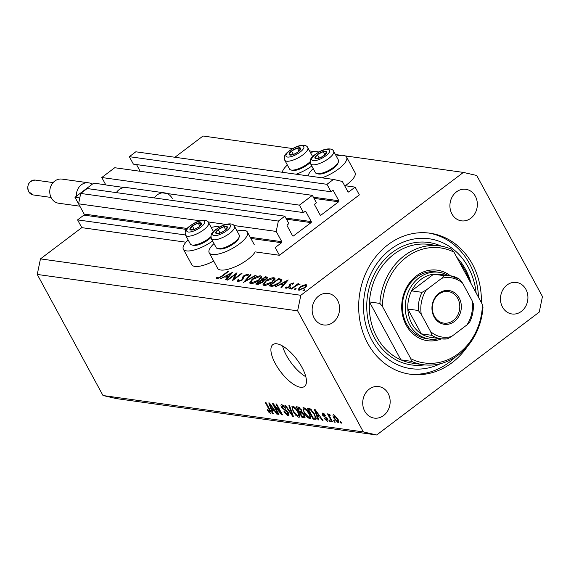 <?xml version="1.0" encoding="UTF-8"?>
<svg xmlns="http://www.w3.org/2000/svg" width="571" height="571" viewBox="0 0 571 571"><rect width="100%" height="100%" fill="white"/><g stroke="black" fill="none" stroke-linecap="round" stroke-linejoin="round"><path stroke-width="0.86" d="M275.229 247.514L279.44 255.273L359.345 194.889L355.133 187.124L348.795 191.913A0.749 0.642 98 0 1 347.903 191.713L342.343 181.464L333.464 179.422L326.983 184.312L331.03 191.763L332.55 190.621A0.749 0.642 98 0 1 333.435 190.821L338.831 200.756A0.749 0.642 98 0 1 338.617 201.799L320.981 215.124A0.749 0.642 98 0 1 320.095 214.917L314.7 204.982A0.749 0.642 98 0 1 314.914 203.947L316.427 202.805L312.38 195.353L299.432 205.139L303.479 212.59L304.993 211.441A0.749 0.642 98 0 1 305.885 211.648L311.274 221.584A0.749 0.642 98 0 1 311.059 222.619L293.43 235.944A0.749 0.642 98 0 1 292.538 235.744L287.149 225.809A0.749 0.642 98 0 1 287.363 224.774L288.876 223.625L284.829 216.173L278.355 221.07L276.214 231.441L281.781 241.69A0.749 0.642 98 0 1 281.567 242.725L275.229 247.514M284.829 216.173L87.185 188.544L80.704 193.441L78.57 203.811L84.13 214.061A0.749 0.642 98 0 1 83.916 215.096L77.577 219.885L185.447 234.966M77.577 219.885L81.796 227.643L185.975 242.211M214.011 243.596A21.734 7.259 -28.5 0 0 209.2 252.789L217.63 268.313A21.734 7.259 -28.5 0 0 247.75 259.484A21.734 7.259 -28.5 0 0 255.166 251.882L279.44 255.273M78.57 203.811L200.007 220.791M208.115 221.926L225.852 224.403M233.967 225.538L276.214 231.441M80.704 193.441L278.355 221.07M299.432 205.139L101.788 177.51L105.828 184.961L124.264 187.538M162.271 192.848L303.479 212.59M101.788 177.51L114.735 167.724L312.38 195.353M136.54 164.576L140.173 171.279M333.464 179.422L135.812 151.793L129.339 156.682L133.386 164.134L331.03 191.763M129.339 156.682L326.983 184.312M344.62 185.654L355.133 187.124M287.356 165.012A21.734 7.259 -28.5 0 0 282.288 172.271M296.142 174.205A21.734 7.259 -28.5 0 0 311.795 166.025M336.255 156.111A21.734 7.259 151.5 0 1 346.597 157.082L355.019 172.606A21.734 7.259 151.5 0 1 346.94 184.519A21.734 7.259 151.5 0 1 345.248 185.746M346.597 157.082A21.734 7.259 151.5 0 1 338.517 168.995A21.734 7.259 151.5 0 1 321.987 177.817M213.69 261.061A21.734 7.259 151.5 0 1 191.777 264.701L183.355 249.177A21.734 7.259 151.5 0 1 188.166 239.977M212.605 240.998A21.734 7.259 151.5 0 1 183.355 249.177M209.2 252.789A21.734 7.259 -28.5 0 0 239.328 243.96A21.734 7.259 -28.5 0 0 247.4 232.047A21.734 7.259 -28.5 0 0 237.065 231.077M275.372 363.67A26.23 10.185 -127.1 0 0 304.493 386.46A26.23 10.185 -127.1 0 0 301.98 367.389A26.23 10.185 -127.1 0 0 272.859 344.606A26.23 10.185 -127.1 0 0 275.372 363.67M282.566 345.99A26.23 10.185 -127.1 0 0 286.392 355.34A26.23 10.185 -127.1 0 0 305.806 376.746M481.382 302.623A71.204 61.161 98 0 0 472.381 264.13A71.204 61.161 98 0 0 429.892 233.182A71.204 61.161 98 0 0 369.094 266.593A71.204 61.161 98 0 0 367.681 343.264A71.204 61.161 98 0 0 410.178 374.219A71.204 61.161 98 0 0 467.613 346.219M364.726 411.177A15.931 13.683 98 0 0 374.226 418.1A15.931 13.683 98 0 0 387.83 410.628A15.931 13.683 98 0 0 388.144 393.476A15.931 13.683 98 0 0 378.637 386.553A15.931 13.683 98 0 0 365.04 394.026A15.931 13.683 98 0 0 364.726 411.177M502.487 307.055A15.931 13.683 98 0 0 511.994 313.979A15.931 13.683 98 0 0 525.598 306.506A15.931 13.683 98 0 0 525.912 289.354A15.931 13.683 98 0 0 516.405 282.431A15.931 13.683 98 0 0 502.808 289.904A15.931 13.683 98 0 0 502.487 307.055M451.925 213.918A15.931 13.683 98 0 0 461.425 220.841A15.931 13.683 98 0 0 475.029 213.368A15.931 13.683 98 0 0 475.343 196.224A15.931 13.683 98 0 0 465.836 189.294A15.931 13.683 98 0 0 452.239 196.774A15.931 13.683 98 0 0 451.925 213.918M314.157 318.04A15.931 13.683 98 0 0 323.664 324.963A15.931 13.683 98 0 0 337.261 317.49A15.931 13.683 98 0 0 337.575 300.339A15.931 13.683 98 0 0 328.075 293.415A15.931 13.683 98 0 0 314.471 300.888A15.931 13.683 98 0 0 314.157 318.04M376.674 434.981L539.238 312.116L542.45 296.556L476.714 175.483L463.388 172.413L300.824 295.278L297.619 310.838L363.356 431.912L376.674 434.981L116.313 398.587L102.994 395.517L363.356 431.912M235.395 274.415L227.822 280.14L227.222 280.054L236.994 272.781L233.796 279.133L241.39 273.402L241.983 273.48L232.34 280.768L235.395 274.415L235.794 275.158M237.7 281.739L237.786 279.869L238.835 279.576L238.685 280.996L241.626 279.94L242.332 279.19L242.896 276.721L243.988 275.557L247.878 274.087L248.021 275.565L246.886 275.936L246.822 274.822L244.624 275.607L242.211 280.033L237.7 281.739L237.129 281.439M238.806 281.66L238.343 280.804L239.021 281.603M248.342 274.936L247.878 274.087L248.378 274.358M247.557 275.722L246.822 274.822M243.596 282.345L250.341 274.651L250.983 274.737L245.601 280.796L255.415 275.358L256.058 275.45L243.596 282.345M250.612 283.544L249.577 283.009L252.132 279.255C255.401 276.942 258.256 275.814 260.697 275.879L261.761 276.421L259.17 280.197C255.879 282.517 253.024 283.63 250.612 283.544M263.916 285.407L262.874 284.872L265.429 281.118C268.705 278.805 271.56 277.677 273.994 277.734L275.065 278.284L272.474 282.06C269.184 284.372 266.329 285.493 263.916 285.407M275.322 286.778L288.205 279.94L281.631 287.663L280.982 287.57L283.088 285.093L280.075 284.672L275.322 286.778M303.122 290.775L303.372 290.089L304.736 289.561L304.486 290.246L302.965 290.696M174.926 157.261L203.026 136.019L292.737 148.56M309.553 150.915L315.149 151.693M335.398 154.527L340.994 155.305M345.327 155.912L463.388 172.413M81.796 227.643L40.462 258.884L300.824 295.278M299.889 287.077L303.051 285.279L306.07 284.658L306.813 285.036L306.763 285.793L304.921 287.777L298.776 290.168L298.019 289.782L299.889 287.077L300.103 287.463M294.515 289.576L294.764 288.89L296.121 288.355L295.871 289.04L294.358 289.49M291.61 289.054L291.01 288.969L298.062 283.644L298.654 283.73L297.619 284.515L300.246 284.058L296.499 285.45L291.61 289.054M289.14 288.819L289.39 288.134L290.746 287.606L290.496 288.291L288.983 288.74M293.622 283.509L293.273 282.866L293.515 283.794L292.502 284.201L292.409 283.523L290.825 284.151L290.204 286.171L289.34 287.027L285.885 288.362L285.45 287.449L286.492 287.013L286.713 287.705L288.712 286.97L289.333 284.943L290.196 284.094L293.608 283.059M292.502 284.201L292.409 283.523M285.885 288.362L285.45 287.449L285.95 288.369M286.492 287.013L286.999 288.234M281.917 279.64L281.76 279.355C282.231 280.204 281.367 281.46 279.169 283.109C275.936 285.436 273.238 286.464 271.068 286.185L269.012 285.9L278.655 278.605L281.86 279.497M263.702 280.754L262.367 282.517L257.507 284.287L255.708 284.037L265.351 276.749L267.578 277.306L266.371 279.033L263.652 280.618M219.892 279.033L232.775 272.196L226.202 279.911L225.552 279.819L227.658 277.349L224.646 276.928L219.892 279.033M216.901 278.834L216.409 277.77L217.501 277.256L217.922 278.091L221.327 276.343L227.743 271.489L228.343 271.575L221.826 276.5L216.901 278.834L216.38 278.548M274.258 405.731L278.955 414.375L278.263 414.282L272.367 403.419L273.102 403.519L280.611 412.569L275.907 403.911L276.6 404.004L282.495 414.874L281.76 414.767L274.258 405.731L274.672 405.417M287.449 414.525L287.784 412.847L281.589 407.323C280.654 405.431 280.761 404.525 281.903 404.618L285.714 408.151L285.1 408.194L282.616 405.895L282.295 407.451L283.116 408.579L286.021 410.171L288.455 412.912L288.869 415.659L288.084 415.781L283.866 411.805L284.479 411.762L287.449 414.525L288.869 413.782M281.203 404.732L281.903 404.618M283.387 405.31L282.088 405.974L283.173 405.153M289.583 405.824L293.387 416.395L292.673 416.295L284.786 405.153L285.493 405.253L292.302 415.067L288.862 405.724L289.583 405.824M298.683 417.265L295.799 415.288L293.101 411.47L291.902 406.245L292.637 406.117C294.743 406.937 296.635 408.922 298.298 412.069L299.739 415.881L299.425 417.13L298.683 417.265L299.746 416.466M309.739 418.814L306.855 416.83L304.157 413.011L302.965 407.794L303.693 407.665C305.799 408.479 307.69 410.463 309.354 413.618L310.795 417.422L310.488 418.679L309.739 418.814L310.802 418.008M317.626 416.787L318.804 419.949L318.09 419.849L314.314 409.279L314.985 409.371L323.015 420.534L322.294 420.434L319.953 417.108L317.626 416.787L318.932 415.795M340.744 421.584L341.586 423.132L340.894 423.032L340.052 421.484L340.744 421.584M40.462 258.884L37.251 274.444L297.619 310.838M37.251 274.444L102.994 395.517M337.754 418.871C339.124 421.241 339.26 422.54 338.16 422.783L334.085 418.436C332.75 416.102 332.629 414.824 333.721 414.603L337.754 418.871M338.696 422.683L338.16 422.783L338.931 422.205M333.186 414.696L333.721 414.603M334.349 420.684L335.191 422.24L334.499 422.14L333.657 420.591L334.349 420.684M330.038 415.046L329.538 416.173L332.515 421.862L331.822 421.769L327.533 413.868L328.225 413.961L328.91 415.224L328.96 413.932L329.845 414.453L330.195 415.545L329.496 415.367L330.017 414.974M329.681 420.035L330.523 421.584L329.838 421.491L328.996 419.935L329.681 420.035M326.676 420.135L326.905 419.035L326.362 418.293L322.458 415.11L322.772 413.069L325.57 415.545L324.956 415.595L323.407 414.203L323.065 415.046L327.49 418.936C328.304 420.563 328.225 421.341 327.24 421.255L324.214 418.486L324.828 418.443L326.676 420.135L327.783 419.521M327.847 421.162L327.24 421.255L328.061 420.641M322.172 413.161L322.772 413.069M324.064 413.704L322.979 414.26L323.893 413.568M314.671 414.296L316.006 419.307L313.165 419.157L307.262 408.294L310.303 408.907L314.671 414.296M304.436 414.989L305 417.801L302.109 417.615L296.206 406.745L298.269 407.037L301.574 410.021L302.073 412.198L304.436 414.989M272.103 410.421L273.281 413.582L272.56 413.483L268.791 402.912L269.462 403.012L277.485 414.175L276.771 414.075L274.423 410.742L272.103 410.421L273.409 409.428M271.111 412.812L270.447 413.318L268.991 412.405L267.171 409.728L267.785 409.685L269.79 412.055L270.033 411.327L265.279 402.427L265.972 402.519L269.976 409.899C271.225 411.969 271.382 413.111 270.447 413.318L270.925 413.24M269.79 412.055L270.518 410.956M341.344 422.697L340.894 423.032M334.542 418.086L334.085 418.436M334.963 415.231L334.035 415.781L334.863 415.153M337.554 418.514L337.104 418.85L334.313 415.724L334.77 418.522L337.568 421.655L338.71 420.948M337.568 421.655L337.104 418.85M334.956 421.798L334.499 422.14M332.272 421.427L331.822 421.769M329.86 414.503L328.91 415.224M330.288 421.148L329.838 421.491M327.354 418.693L326.905 419.035M326.848 417.929L326.362 418.293M322.929 414.753L322.458 415.11M325.391 415.267L324.956 415.595M318.618 419.442L318.09 419.849M322.715 420.12L322.294 420.434M320.338 416.816L319.953 417.108M316.07 412.469L317.162 415.545L319.032 415.809L315.263 410.456L316.07 412.469M319.41 415.524L319.032 415.809M316.27 418.564L315.128 419.435M314.478 418.165L313.165 419.157M308.647 409.664L313.165 417.986L315.128 418.058L315.149 416.801L313.971 414.182L310.867 410.171L308.647 409.664L309.882 408.722M310.703 409.15L309.81 409.821M311.423 409.75L310.867 410.171M314.421 413.847L313.971 414.182M315.692 416.395L315.149 416.801M307.312 416.487L306.855 416.83M304.614 412.669L304.157 413.011M305.164 408.351L303.829 409.036L304.943 408.194M307.455 410.663L307.027 410.992L304.386 408.936C303.237 409.207 303.394 410.606 304.857 413.126L309.047 417.544L310.653 416.637M309.097 413.147L308.647 413.49L307.027 410.992M309.047 417.544C310.174 417.28 310.039 415.931 308.647 413.49M303.415 416.623L302.109 417.615M298.833 407.173L297.584 408.115L299.347 411.363L301.195 411.52L301.988 410.927M301.431 409.764L300.981 410.106L298.719 408.272L297.584 408.115M301.195 411.52L300.981 410.106M301.988 410.92L301.274 411.463M300.039 412.633L302.109 416.437L304.072 416.587L303.751 414.903L301.317 412.812L300.039 412.633L302.052 411.113M304.193 414.567L303.751 414.903M304.9 415.966L304.072 416.587M296.256 414.939L295.799 415.288M293.558 411.12L293.101 411.47M294.108 406.802L292.773 407.487L293.887 406.652M296.399 409.122L295.964 409.443L293.33 407.387C292.174 407.658 292.331 409.057 293.801 411.584L297.991 415.995L299.589 415.088M298.041 411.605L297.591 411.941L295.964 409.443M297.991 415.995C299.118 415.731 298.983 414.382 297.591 411.941M293.209 415.895L292.673 416.295M292.78 414.71L292.302 415.067M289.133 414.989L288.084 415.781M288.227 412.512L287.784 412.847M282.067 406.966L281.589 407.323M285.543 407.858L285.1 408.194M278.719 413.939L278.263 414.282M281.06 412.226L280.611 412.569M282.245 414.403L281.76 414.767M273.095 413.083L272.56 413.483M277.185 413.754L276.771 414.075M274.815 410.449L274.423 410.742M270.547 406.109L271.639 409.179L273.509 409.443L269.74 404.097L270.547 406.109M273.88 409.157L273.509 409.443M269.555 411.977L268.991 412.405M211.22 227.465A21.734 7.259 151.5 0 1 219.642 227.001M308.133 175.882A21.734 7.259 151.5 0 1 313.201 168.623M318.839 152.036A21.734 7.259 -28.5 0 0 310.41 152.493M303.693 290.675L303.372 290.089M303.258 285.657L303.051 285.279M306.727 285.857L306.07 284.658M304.314 287.698C305.906 286.399 306.206 285.6 305.207 285.307L300.482 287.163C298.89 288.462 298.612 289.24 299.639 289.511L304.314 287.698L304.521 288.07M306.263 286.549L305.207 285.307M299.968 290.118L299.068 289.212L299.597 290.175M295.079 289.468L294.764 288.89M298.262 284.023L298.062 283.644M289.704 288.719L289.39 288.134M288.905 287.334L288.712 286.97M289.476 286.92L289.219 286.442M289.711 286.721L289.204 285.785M290.089 286.335L289.333 284.943M290.432 284.529L290.196 284.094M283.373 285.614L283.088 285.093M283.766 284.308L286.278 281.36L281.389 283.973L283.766 284.308L284.044 284.822M286.556 281.874L286.278 281.36M281.91 284.929L281.389 283.973M279.176 279.576L278.655 278.605M278.263 279.44L270.597 285.229L273.509 285.421L278.569 283.023C280.39 281.646 281.032 280.632 280.504 279.997L278.263 279.44M271.118 286.192L270.597 285.229M281.232 281.239L280.504 279.997M278.776 283.394L278.569 283.023M273.802 285.964L273.509 285.421M265.643 281.503L265.429 281.118M274.936 279.469L273.994 277.734M271.875 281.974L273.887 278.955L273.038 278.484L266.036 281.196L264.016 284.201L264.88 284.658L271.875 281.974L272.082 282.345M265.272 285.379L264.88 284.658M265.872 277.706L265.351 276.749M265.772 277.692L264.958 277.577L261.868 279.918L265.758 278.962L266.436 277.977L265.772 277.692M265.958 279.326L265.758 278.962M263.231 281.746L262.267 279.968M262.474 281.025L261.868 279.918M261.275 280.718L257.293 283.373L261.768 282.431L262.403 280.975L261.275 280.718M263.024 281.96L262.403 280.975M261.968 282.802L261.768 282.431M258.563 284.265L258.142 283.494M257.806 284.315L257.293 283.373M252.339 279.64L252.132 279.255M261.639 277.613L260.697 275.879M258.57 280.111L260.583 277.092L259.734 276.628L252.732 279.34L250.712 282.345L251.575 282.795L258.57 280.111L258.777 280.489M251.968 283.516L251.575 282.795M250.612 275.151L250.341 274.651M238.764 281.667L237.786 279.869M241.826 280.311L241.626 279.94M242.611 279.704L242.332 279.19M243.66 278.127L242.896 276.721M244.217 275.971L243.988 275.557M234.003 279.512L233.796 279.133M241.59 273.78L241.39 273.402M227.943 277.87L227.658 277.349M228.336 276.557L230.848 273.609L225.959 276.221L228.336 276.557L228.614 277.078M231.127 274.13L230.848 273.609M226.48 277.185L225.959 276.221M227.95 271.867L227.743 271.489M216.987 278.841L216.409 277.77M218.051 278.712L217.622 277.927M218.229 278.662L217.922 278.091M196.26 228.578A6.559 2.191 -28.5 0 0 199.101 226.808A6.559 2.191 -28.5 0 0 201.542 223.439A6.559 2.191 -28.5 0 0 198.158 223.018A6.559 2.191 -28.5 0 0 192.327 225.973A6.559 2.191 -28.5 0 0 189.879 229.342A6.559 2.191 -28.5 0 0 193.269 229.756A6.559 2.191 -28.5 0 0 196.26 228.578M196.296 228.493L199.101 226.808L201.542 223.439L198.158 223.018L192.327 225.973L189.879 229.342L193.269 229.756L196.296 228.493M210.942 237.486A11.841 3.954 151.5 0 1 203.44 242.754A11.841 3.954 151.5 0 1 193.391 245.323L191.842 244.966A13.119 4.382 -28.5 0 0 202.969 242.125A13.119 4.382 -28.5 0 0 210.87 236.694M213.454 231.583A13.119 4.382 -28.5 0 0 213.411 231.491L208.586 222.611A13.119 4.382 151.5 0 1 198.151 233.246A13.119 4.382 151.5 0 1 185.532 235.131L190.357 244.01A13.119 4.382 -28.5 0 0 191.842 244.966M199.821 226.087L198.158 223.018M194.197 229.421L192.327 225.973M295.45 153.606A6.559 2.191 -28.5 0 0 298.29 151.836A6.559 2.191 -28.5 0 0 300.739 148.467A6.559 2.191 -28.5 0 0 297.348 148.053A6.559 2.191 -28.5 0 0 291.517 151.001A6.559 2.191 -28.5 0 0 289.069 154.377A6.559 2.191 -28.5 0 0 292.459 154.791A6.559 2.191 -28.5 0 0 295.45 153.606M295.485 153.52L298.29 151.836L300.739 148.467L297.348 148.053L291.517 151.001L289.069 154.377L292.459 154.791L295.485 153.52M310.132 162.521A11.841 3.954 151.5 0 1 302.63 167.788A11.841 3.954 151.5 0 1 292.58 170.358L291.032 170.001A13.119 4.382 -28.5 0 0 302.166 167.16A13.119 4.382 -28.5 0 0 310.06 161.729M312.644 156.611A13.119 4.382 -28.5 0 0 312.601 156.525L307.776 147.646A13.119 4.382 151.5 0 1 297.341 158.281A13.119 4.382 151.5 0 1 284.722 160.166L289.547 169.045A13.119 4.382 -28.5 0 0 291.032 170.001M299.011 151.122L297.348 148.053M293.387 154.448L291.517 151.001M321.295 157.225A6.559 2.191 -28.5 0 0 324.135 155.455A6.559 2.191 -28.5 0 0 326.583 152.086A6.559 2.191 -28.5 0 0 323.193 151.665A6.559 2.191 -28.5 0 0 317.362 154.62A6.559 2.191 -28.5 0 0 314.921 157.989A6.559 2.191 -28.5 0 0 318.304 158.403A6.559 2.191 -28.5 0 0 321.295 157.225M321.337 157.139L324.135 155.455L326.583 152.086L323.193 151.665L317.362 154.62L314.921 157.989L318.304 158.403L321.337 157.139M338.439 161.907L337.896 163.399A11.841 3.954 151.5 0 1 328.475 171.4A11.841 3.954 151.5 0 1 318.425 173.969L316.876 173.613A13.119 4.382 -28.5 0 0 328.011 170.772A13.119 4.382 -28.5 0 0 338.439 161.907A13.119 4.382 -28.5 0 0 338.446 160.137L333.628 151.258A13.119 4.382 151.5 0 1 323.186 161.893A13.119 4.382 151.5 0 1 310.574 163.777L315.392 172.656A13.119 4.382 -28.5 0 0 316.876 173.613M324.856 154.734L323.193 151.665M319.232 158.067L317.362 154.62M222.105 232.19A6.559 2.191 -28.5 0 0 224.945 230.42A6.559 2.191 -28.5 0 0 227.394 227.051A6.559 2.191 -28.5 0 0 224.003 226.63A6.559 2.191 -28.5 0 0 218.172 229.585A6.559 2.191 -28.5 0 0 215.724 232.954A6.559 2.191 -28.5 0 0 219.114 233.375A6.559 2.191 -28.5 0 0 222.105 232.19M222.14 232.104L224.945 230.42L227.394 227.051L224.003 226.63L218.172 229.585L215.724 232.954L219.114 233.375L222.14 232.104M239.249 236.872L238.699 238.364A11.841 3.954 151.5 0 1 229.285 246.365A11.841 3.954 151.5 0 1 219.235 248.935L217.687 248.578A13.119 4.382 -28.5 0 0 228.821 245.737A13.119 4.382 -28.5 0 0 239.249 236.872A13.119 4.382 -28.5 0 0 239.256 235.102L234.431 226.223A13.119 4.382 151.5 0 1 223.996 236.858A13.119 4.382 151.5 0 1 211.377 238.742L216.202 247.621A13.119 4.382 -28.5 0 0 217.687 248.578M225.666 229.699L224.003 226.63M220.042 233.032L218.172 229.585M441.504 338.86A35.602 30.584 -82 0 1 406.209 325.206A35.602 30.584 -82 0 1 411.52 280.418A35.602 30.584 -82 0 1 450.326 275.772M438.956 272.288L436.108 271.889A33.732 28.971 98 0 0 407.309 287.713A33.732 28.971 98 0 0 406.638 324.035A33.732 28.971 98 0 0 426.765 338.696L429.62 339.095A33.732 28.971 -82 0 1 409.493 324.435A33.732 28.971 -82 0 1 410.156 288.112A33.732 28.971 -82 0 1 438.956 272.288A33.732 28.971 -82 0 1 448.128 275.458M376.896 337.147A59.962 51.504 98 0 0 400.885 359.858L411.341 361.322A59.962 51.504 -82 0 0 423.132 364.676L412.683 363.213A59.962 51.504 98 0 1 400.885 359.858L369.444 301.945A59.962 51.504 98 0 0 376.896 337.147M469.369 280.504A59.962 51.504 98 0 0 465.072 270.511A59.962 51.504 98 0 0 459.177 261.725M476.128 292.952A65.586 56.336 98 0 0 468.249 267.257A65.586 56.336 98 0 0 390.535 249.37A65.586 56.336 98 0 0 371.814 340.138A65.586 56.336 98 0 0 440.284 363.741M428.464 232.997A71.204 61.161 -82 0 1 469.533 263.731A71.204 61.161 -82 0 1 478.498 297.305M439.741 245.908A59.962 51.504 -82 0 0 379.893 303.408L369.444 301.945A59.962 51.504 98 0 1 429.285 244.445L439.741 245.908A59.962 51.504 -82 0 1 451.533 249.263L453.981 252.146A58.085 49.898 98 0 0 382.342 306.292L410.799 358.702A58.085 49.898 98 0 0 482.431 304.557L482.98 307.177A59.962 51.504 -82 0 1 423.132 364.676M453.981 252.146L482.431 304.557M379.893 303.408L382.342 306.292M410.799 358.702L411.341 361.322M455.066 357.296A71.204 61.161 -82 0 1 408.75 373.998M459.177 297.941A17.051 14.646 -82 0 1 454.309 321.544A17.051 14.646 -82 0 1 434.103 316.891A17.051 14.646 -82 0 1 438.971 293.294A17.051 14.646 -82 0 1 459.177 297.941M434.36 316.191A15.931 13.683 98 0 0 443.867 323.115A15.931 13.683 98 0 0 457.464 315.642A15.931 13.683 98 0 0 457.778 298.49A15.931 13.683 98 0 0 448.278 291.567A15.931 13.683 98 0 0 434.674 299.04A15.931 13.683 98 0 0 434.36 316.191M441.668 278.334L444.067 275.672A31.855 27.365 -82 0 1 450.098 275.736L439.649 274.273A31.855 27.365 98 0 0 433.617 274.208A31.855 27.365 98 0 0 411.577 290.867A31.855 27.365 98 0 0 407.83 309.025A31.855 27.365 98 0 0 411.819 323.521A31.855 27.365 98 0 0 421.312 333.857A31.855 27.365 98 0 0 430.827 337.368L441.283 338.831A31.855 27.365 -82 0 1 431.769 335.32L430.67 331.68A29.977 25.752 98 0 0 451.611 336.497L466.95 324.906A29.977 25.752 98 0 0 471.996 300.439L462.61 283.159A29.977 25.752 98 0 0 441.668 278.334L426.33 289.932A29.977 25.752 98 0 0 421.284 314.393L430.67 331.68M421.284 314.393L418.286 310.488L407.83 309.025L421.312 333.857L431.769 335.32M439.306 338.56A33.732 28.971 -82 0 1 429.62 339.095M444.067 275.672L433.617 274.208L411.577 290.867L422.026 292.331L426.33 289.932M471.996 300.439L473.095 304.086M459.612 279.248L450.098 275.736A31.855 27.365 -82 0 1 459.612 279.248L462.61 283.159M451.611 336.497L447.307 338.896A31.855 27.365 -82 0 1 441.283 338.831L447.307 338.896M469.355 322.237L466.95 324.906M80.09 206.616L74.965 197.295L76.393 196.217A12.177 10.464 -82 0 1 88.548 182.813L61.946 179.094A12.177 10.464 98 0 0 51.547 184.804A12.177 10.464 98 0 0 51.304 197.923A12.177 10.464 98 0 0 58.57 203.219L79.79 206.181M116.327 192.62A12.74 10.942 -82 0 1 126.641 187.566L164.648 192.884A12.74 10.942 -82 0 1 172.249 198.422M154.341 197.937A12.74 10.942 -82 0 1 164.648 192.884M76.393 196.217L93.701 183.134L105.756 184.818M74.965 197.295L79.776 197.966M88.548 182.813A12.177 10.464 -82 0 1 92.281 184.212M83.916 215.096L186.382 229.421M250.869 238.435L281.567 242.725M84.13 214.061L187.152 228.457M250.241 237.279L281.781 241.69M292.595 235.83L293.43 235.944M286.464 219.178L311.059 222.619M285.835 218.029L311.274 221.584M304.907 211.513L305.885 211.648M320.153 215.01L320.981 215.124M314.014 198.358L338.617 201.799M313.386 197.202L338.831 200.756M332.458 190.685L333.435 190.821M347.96 191.799L348.795 191.913M326.198 417.215L325.47 417.765M317.212 412.469L316.855 412.747M305.207 417.108L304.15 417.901M299.597 407.608L298.719 408.272M302.102 412.212L301.317 412.812M292.174 413.011L291.667 413.397M285.736 410.014L285.008 410.563M271.689 406.109L271.332 406.381M269.783 409.543L269.334 409.885M281.289 281.168L279.997 278.798M271.853 286.242L271.361 285.336M267.314 278.148L266.65 276.928M243.275 278.969L242.668 277.863M221.534 276.721L221.327 276.343M196.552 229.763A10.121 3.376 -28.5 0 0 204.711 221.834A10.121 3.376 -28.5 0 0 194.875 223.018A10.121 3.376 -28.5 0 0 186.717 230.941A10.121 3.376 -28.5 0 0 196.552 229.763M295.742 154.798A10.121 3.376 -28.5 0 0 303.9 146.868A10.121 3.376 -28.5 0 0 294.065 148.046A10.121 3.376 -28.5 0 0 285.907 155.976A10.121 3.376 -28.5 0 0 295.742 154.798M321.587 158.41A10.121 3.376 -28.5 0 0 329.745 150.48A10.121 3.376 -28.5 0 0 319.91 151.658A10.121 3.376 -28.5 0 0 311.752 159.587A10.121 3.376 -28.5 0 0 321.587 158.41M222.397 233.375A10.121 3.376 -28.5 0 0 230.556 225.445A10.121 3.376 -28.5 0 0 220.72 226.63A10.121 3.376 -28.5 0 0 212.562 234.56A10.121 3.376 -28.5 0 0 222.397 233.375M456.75 257.25A61.839 53.117 -82 0 1 465.493 269.341A61.839 53.117 -82 0 1 471.146 283.766M424.681 364.862A61.839 53.117 -82 0 1 374.569 338.061A61.839 53.117 -82 0 1 379.822 265.201A61.839 53.117 -82 0 1 441.276 246.151M418.286 310.488A31.855 27.365 -82 0 1 422.026 292.331M28.714 191.678A7.494 6.438 98 0 0 33.182 194.939L28.55 191.592C26.637 184.74 28.878 180.907 35.259 180.093A7.494 6.438 98 0 0 28.857 183.605A7.494 6.438 98 0 0 28.714 191.678M254.209 244.574L247.4 232.047M315.128 418.058L316.041 417.365M270.012 412.012L270.747 411.455M292.609 283.637L292.844 284.065M286.428 287.541L286.828 288.276M273.887 278.955L274.523 280.125M264.016 284.201L264.687 285.436M266.436 277.977L266.814 278.669M260.583 277.092L261.225 278.27M250.712 282.345L251.383 283.573M208.586 222.611C207.387 219.1 200.178 219.856 194.868 222.826C184.012 229.214 184.933 231.234 185.532 235.131M307.776 147.646C306.577 144.135 299.368 144.891 294.058 147.853C283.202 154.249 284.122 156.268 284.722 160.166M333.628 151.258C332.422 147.746 325.213 148.503 319.903 151.472C309.054 157.86 309.974 159.88 310.574 163.777M234.431 226.223C233.232 222.711 226.023 223.468 220.713 226.437C209.857 232.825 210.778 234.845 211.377 238.742M473.33 303.701C473.716 310.374 472.424 316.669 469.441 322.579M33.182 194.939L51.055 197.438M35.259 180.093L53.132 182.592"/></g></svg>
